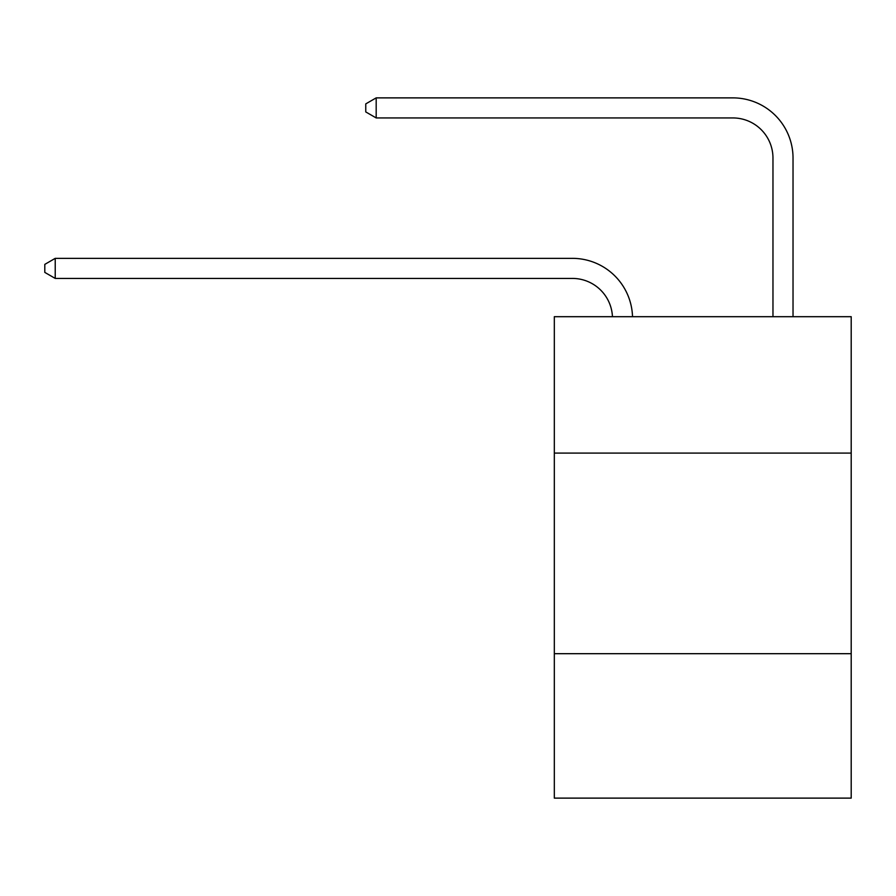 <?xml version="1.0" encoding="UTF-8"?>
<svg xmlns="http://www.w3.org/2000/svg" width="896" height="896" viewBox="0 0 896 896"><rect width="100%" height="100%" fill="white"/><g stroke="black" fill="none" stroke-linecap="round" stroke-linejoin="round"><path stroke-width="1.34" d="M851.2 453.096L851.2 316.691L554.322 316.691L554.322 453.096L851.2 453.096L851.2 798.123L554.322 798.123L554.322 453.096M851.2 653.688L554.322 653.688M572.365 278.421A40.118 40.118 0 0 1 612.45 316.691A40.118 40.118 0 0 0 572.365 278.421A40.118 40.118 0 0 1 612.45 316.691A40.118 40.118 0 0 0 572.365 278.421A40.118 40.118 0 0 1 612.45 316.691A40.118 40.118 0 0 0 572.365 278.421A40.118 40.118 0 0 1 612.45 316.691A40.118 40.118 0 0 0 572.365 278.421A40.118 40.118 0 0 1 612.45 316.691A40.118 40.118 0 0 0 572.365 278.421A40.118 40.118 0 0 1 612.45 316.691A40.118 40.118 0 0 0 572.365 278.421A40.118 40.118 0 0 1 612.45 316.691A40.118 40.118 0 0 0 572.365 278.421A40.118 40.118 0 0 1 612.45 316.691A40.118 40.118 0 0 0 572.365 278.421A40.118 40.118 0 0 1 612.45 316.691A40.118 40.118 0 0 0 572.365 278.421A40.118 40.118 0 0 1 612.45 316.691A40.118 40.118 0 0 0 572.365 278.421L55.227 278.421L44.8 272.395L44.8 264.376L55.227 258.35L572.365 258.35A60.178 60.178 0 0 1 632.52 316.691M772.968 316.691L772.968 158.054A40.118 40.118 0 0 0 732.85 117.936L376.186 117.936L365.758 111.922L365.758 103.891L376.186 97.877L732.85 97.877A60.178 60.178 1.2 0 1 793.027 158.054L793.027 316.691M55.227 278.421L55.227 258.35L572.365 258.35M772.968 158.054A40.118 40.118 -178.8 0 0 732.85 117.936A40.118 40.118 -178.8 0 1 772.968 158.054A40.118 40.118 -178.8 0 0 732.85 117.936A40.118 40.118 -178.8 0 1 772.968 158.054A40.118 40.118 -178.8 0 0 732.85 117.936A40.118 40.118 -178.8 0 1 772.968 158.054A40.118 40.118 -178.8 0 0 732.85 117.936A40.118 40.118 -178.8 0 1 772.968 158.054A40.118 40.118 -178.8 0 0 732.85 117.936A40.118 40.118 -178.8 0 1 772.968 158.054A40.118 40.118 -178.8 0 0 732.85 117.936A40.118 40.118 -178.8 0 1 772.968 158.054A40.118 40.118 -178.8 0 0 732.85 117.936A40.118 40.118 -178.8 0 1 772.968 158.054A40.118 40.118 -178.8 0 0 732.85 117.936A40.118 40.118 -178.8 0 1 772.968 158.054A40.118 40.118 -178.8 0 0 732.85 117.936A40.118 40.118 -178.8 0 1 772.968 158.054A40.118 40.118 -178.8 0 0 732.85 117.936M376.186 97.877L376.186 117.936"/></g></svg>
